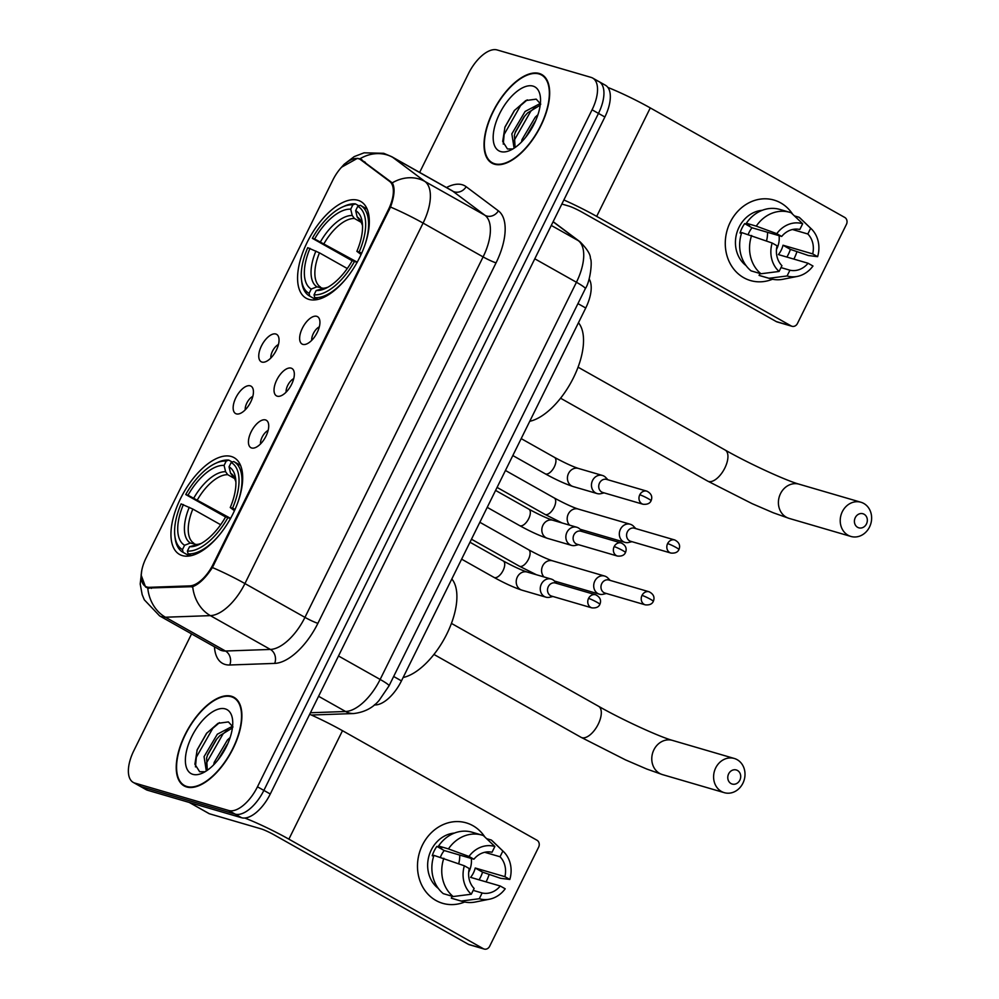 <?xml version="1.0" encoding="UTF-8"?>
<svg xmlns="http://www.w3.org/2000/svg" width="999" height="999" viewBox="0 0 999 999"><rect width="100%" height="100%" fill="white"/><g stroke="black" fill="none" stroke-linecap="round" stroke-linejoin="round"><path stroke-width="1.5" d="M308.953 299.4A55.544 26.761 -60.6 0 0 358.254 260.252A55.544 26.761 -60.6 0 0 360.714 201.436A55.544 26.761 -60.6 0 0 357.942 200.275A55.544 26.761 -60.6 0 0 308.654 239.423A55.544 26.761 -60.6 0 0 306.181 298.239A55.544 26.761 -60.6 0 0 308.953 299.4M182.33 555.606A55.544 26.761 -60.6 0 0 231.618 516.458A55.544 26.761 -60.6 0 0 234.078 457.654A55.544 26.761 -60.6 0 0 231.318 456.493A55.544 26.761 -60.6 0 0 182.018 495.641A55.544 26.761 -60.6 0 0 179.558 554.445A55.544 26.761 -60.6 0 0 182.33 555.606M265.509 419.93A15.722 7.58 119.4 0 1 268.044 422.252A15.722 7.58 119.4 0 1 265.172 437.674A15.722 7.58 119.4 0 1 253.471 448.114A15.722 7.58 119.4 0 1 251.648 447.989A15.722 7.58 119.4 0 1 251.161 431.793A15.722 7.58 119.4 0 1 265.509 419.93M291.109 368.132A15.722 7.58 119.4 0 1 293.644 370.454A15.722 7.58 119.4 0 1 290.784 385.876A15.722 7.58 119.4 0 1 279.071 396.316A15.722 7.58 119.4 0 1 277.247 396.178A15.722 7.58 119.4 0 1 276.76 379.982A15.722 7.58 119.4 0 1 291.109 368.132M316.72 316.321A15.722 7.58 119.4 0 1 319.243 318.644A15.722 7.58 119.4 0 1 316.383 334.066A15.722 7.58 119.4 0 1 304.683 344.505A15.722 7.58 119.4 0 1 302.847 344.38A15.722 7.58 119.4 0 1 302.372 328.184A15.722 7.58 119.4 0 1 316.72 316.321M250.225 385.826A15.722 7.58 119.4 0 1 252.747 388.149A15.722 7.58 119.4 0 1 249.887 403.571A15.722 7.58 119.4 0 1 238.187 414.011A15.722 7.58 119.4 0 1 236.363 413.873A15.722 7.58 119.4 0 1 235.876 397.689A15.722 7.58 119.4 0 1 250.225 385.826M275.824 334.016A15.722 7.58 119.4 0 1 278.359 336.338A15.722 7.58 119.4 0 1 275.499 351.76A15.722 7.58 119.4 0 1 263.786 362.2A15.722 7.58 119.4 0 1 261.963 362.075A15.722 7.58 119.4 0 1 261.476 345.879A15.722 7.58 119.4 0 1 275.824 334.016M149.5 587.312A28.297 13.636 119.4 0 1 146.99 587.025A28.297 13.636 119.4 0 1 145.579 586.438A28.297 13.636 119.4 0 1 146.116 557.879L332.829 180.095A28.297 13.636 119.4 0 1 360.065 159.34A28.297 13.636 119.4 0 1 360.789 159.815L389.697 181.468A28.297 13.636 119.4 0 1 388.449 209.553L213.149 564.248A28.297 13.636 119.4 0 1 189.822 585.889L149.5 587.312L151.423 588.399M589.148 278.996A31.444 15.147 119.4 0 1 585.739 308.004L401.461 680.881A31.444 15.147 119.4 0 1 375.549 704.919L374.313 704.969M278.434 344.53A9.428 4.545 -60.6 0 0 270.841 358.029M252.834 396.341A9.428 4.545 -60.6 0 0 245.23 409.84M319.33 326.835A9.428 4.545 -60.6 0 0 311.725 340.334M293.731 378.646A9.428 4.545 -60.6 0 0 286.126 392.132M268.119 430.444A9.428 4.545 -60.6 0 0 260.514 443.943M186.651 786.975A50.837 24.488 -60.6 0 0 231.756 751.148A50.837 24.488 -60.6 0 0 234.003 697.327A50.837 24.488 -60.6 0 0 231.481 696.266A50.837 24.488 -60.6 0 0 186.363 732.092A50.837 24.488 -60.6 0 0 184.116 785.913A50.837 24.488 -60.6 0 0 186.651 786.975M494.443 164.198A50.837 24.488 -60.6 0 0 539.547 128.371A50.837 24.488 -60.6 0 0 541.808 74.563A50.837 24.488 -60.6 0 0 539.273 73.489A50.837 24.488 -60.6 0 0 494.155 109.316A50.837 24.488 -60.6 0 0 491.908 163.137A50.837 24.488 -60.6 0 0 494.443 164.198M341.558 167.208L357.417 158.341L359.877 158.829L392.27 182.854C395.129 187.725 394.555 195.792 390.534 207.055L212.387 567.532C205.794 577.747 199.226 584.128 192.695 586.663L147.752 588.036L145.567 587L141.084 574.949M191.571 633.89L133.841 750.674A31.444 15.147 -60.6 0 0 133.242 782.404L139.648 786.013A31.444 15.147 -60.6 0 0 141.221 786.675L235.177 814.123A31.444 15.147 -60.6 0 0 263.873 790.409L598.476 113.399A31.444 15.147 -60.6 0 0 599.075 81.668A31.444 15.147 -60.6 0 0 597.502 81.006M361.438 159.515L362.175 160.002M133.242 782.404A31.444 15.147 -60.6 0 0 134.815 783.066L228.771 810.514A31.444 15.147 -60.6 0 0 257.467 786.8L592.07 109.79A31.444 15.147 -60.6 0 0 592.669 78.059A31.444 15.147 -60.6 0 0 591.096 77.398L497.14 49.95A31.444 15.147 -60.6 0 0 468.444 73.664L419.642 172.415M241.571 817.731A31.444 15.147 -60.6 0 0 270.279 794.005L604.87 116.995A31.444 15.147 -60.6 0 0 605.469 85.277L599.075 81.668A31.444 15.147 -60.6 0 1 598.476 113.399L263.873 790.409A31.444 15.147 -60.6 0 1 235.177 814.123L141.221 786.675A31.444 15.147 -60.6 0 1 139.648 786.013L146.054 789.622A31.444 15.147 -60.6 0 0 147.615 790.271L241.571 817.731L228.771 810.514M231.244 696.74A50.312 24.238 -60.6 0 0 186.601 732.192A50.312 24.238 -60.6 0 0 184.365 785.451A50.312 24.238 -60.6 0 0 186.875 786.5A50.312 24.238 -60.6 0 0 231.518 751.048A50.312 24.238 -60.6 0 0 233.754 697.789A50.312 24.238 -60.6 0 0 231.244 696.74M213.699 764.797L214.211 762.374L227.46 739.947L230.145 737.512M217.932 760.002L227.697 743.843M207.08 770.454L206.156 770.054L204.058 756.643L217.307 734.228L232.605 726.186M207.305 770.291L206.593 758.079L207.667 754.57L216.221 739.672L219.842 735.651L232.405 727.946M232.979 726.96L228.409 721.915L217.994 723.338L206.481 733.428L197.178 749.774L194.905 764.21L199.663 771.752L205.057 771.74M192.882 774.35A36.688 17.67 -60.6 0 0 202.485 773.089A36.688 17.67 -60.6 0 0 232.567 719.692A36.688 17.67 -60.6 0 0 225.237 708.89A36.688 17.67 -60.6 0 0 191.758 736.563A36.688 17.67 -60.6 0 0 192.882 774.35M195.467 766.907L196.341 757.205L212.775 728.358L219.468 722.627M205.856 766.42L206.506 762.936L222.927 734.078L227.934 729.595M196.99 750.286L206.918 732.904M207.342 755.519L216.845 738.91M218.069 759.827L227.01 744.642M486.451 881.118A41.921 36.513 -73.7 0 1 486.063 881.88A41.921 36.513 -73.7 0 0 486.451 881.118A41.921 36.513 -73.7 0 0 489.123 874.5A41.921 36.513 -73.7 0 1 486.451 881.118M464.685 902.01A41.921 36.513 -73.7 0 1 425.337 891.033A41.921 36.513 -73.7 0 1 422.44 845.054A41.921 36.513 -73.7 0 1 484.827 836.962A41.921 36.513 -73.7 0 0 466.196 822.851L466.196 822.851A41.921 36.513 -73.7 0 0 422.44 845.054A41.921 36.513 -73.7 0 0 442.682 903.333L442.682 903.333A41.921 36.513 -73.7 0 0 464.685 902.01M244.805 818.031A41.921 4.096 26.3 0 1 288.886 839.16L483.329 948.7A5.245 4.558 106.3 0 0 484.178 949.05A5.245 4.558 106.3 0 0 489.647 946.278L538.636 847.152A5.245 4.558 106.3 0 0 536.95 840.221L342.495 730.694L288.886 839.16M309.69 714.273A41.921 4.096 26.3 0 1 342.495 730.694M484.178 949.05L469.343 944.717A5.245 4.558 -73.7 0 1 468.494 944.367L274.051 834.827A10.477 1.024 -153.7 0 0 261.101 828.87L209.39 813.76A5.245 2.522 119.4 0 1 209.128 813.661A5.245 2.522 119.4 0 1 209.003 813.573L189.236 802.434M484.702 852.284L500.037 856.767A20.967 18.257 -73.7 0 1 504.895 876.672L475.224 868.006A20.967 18.257 106.3 0 1 473.414 872.964A20.967 18.257 106.3 0 1 470.591 877.359L500.262 886.026A20.967 18.257 -73.7 0 1 482.13 892.981L473.189 890.371M453.171 896.54L471.291 894.23L474.138 888.473A20.967 18.257 -73.7 0 1 469.28 868.568L464.36 865.796L433.941 855.369A34.59 30.12 -73.7 0 0 443.281 893.643L453.171 896.54A34.59 30.12 -73.7 0 1 443.831 858.253M433.678 856.168L432.242 855.756A30.395 26.474 -73.7 0 1 434.203 850.886A30.395 26.474 -73.7 0 1 436.863 846.403L441.808 847.851L438.561 846.016L448.451 848.913L468.981 856.443L473.901 859.215L444.23 850.549A20.967 18.257 106.3 0 0 441.408 854.932A20.967 18.257 106.3 0 0 440.409 857.254M471.291 858.453A20.967 18.257 -73.7 0 1 468.968 871.665A20.967 18.257 -73.7 0 1 468.681 872.227M500.037 856.767L502.872 851.023A27.248 23.726 -73.7 0 1 503.459 851.56A27.248 23.726 -73.7 0 1 509.815 879.445L500.661 878.321L482.579 872.152A30.395 26.474 -73.7 0 1 480.619 877.022A30.395 26.474 -73.7 0 1 479.058 879.832M438.286 888.386A30.395 26.474 -73.7 0 1 431.243 850.012A30.395 26.474 -73.7 0 1 454.458 833.066M438.561 846.016A34.59 30.12 -73.7 0 1 472.052 832.204L481.943 835.089A34.59 30.12 -73.7 0 1 483.316 835.526L494.867 846.515L492.032 852.259A20.967 18.257 -73.7 0 0 473.901 859.215M448.451 848.913A34.59 30.12 -73.7 0 1 481.943 835.089M502.872 851.023L491.321 840.034L486.625 838.673M491.321 840.034A34.59 30.12 -73.7 0 1 493.031 841.545L503.459 851.56M471.291 894.23A27.248 23.726 -73.7 0 1 464.36 865.796M468.981 856.443A27.248 23.726 -73.7 0 1 494.867 846.515M509.815 879.445L504.895 876.672M500.262 886.026L505.194 888.798A27.248 23.726 -73.7 0 1 489.535 899.187L475.362 902.01A34.59 30.12 -73.7 0 1 462.549 901.485L452.659 898.601A34.59 30.12 -73.7 0 1 451.286 898.151L461.176 901.048L479.295 898.738L482.13 892.981M452.222 896.253L451.286 898.151M462.549 901.485A34.59 30.12 -73.7 0 1 461.176 901.048M489.535 899.187A27.248 23.726 -73.7 0 1 479.295 898.738M459.727 855.082A26.199 22.815 -73.7 0 1 458.703 863.723M482.579 872.152L475.224 868.006M444.23 850.549L436.863 846.403M539.035 73.963A50.312 24.238 -60.6 0 0 494.393 109.415A50.312 24.238 -60.6 0 0 492.17 162.675A50.312 24.238 -60.6 0 0 494.667 163.736A50.312 24.238 -60.6 0 0 539.323 128.272A50.312 24.238 -60.6 0 0 541.545 75.012A50.312 24.238 -60.6 0 0 539.035 73.963M521.503 142.02L522.015 139.598L535.264 117.17L537.937 114.735M525.724 137.238L535.489 121.066M514.872 147.677L513.948 147.278L511.85 133.866L525.099 111.451L540.397 103.421M515.109 147.515L514.385 135.302L515.459 131.793L524.025 116.895L527.634 112.875L540.197 105.17M540.771 104.183L536.213 99.138L525.786 100.562L514.273 110.652L504.97 126.998L502.697 141.446L507.467 148.976L512.849 148.963M500.674 151.573A36.688 17.67 -60.6 0 0 510.277 150.312A36.688 17.67 -60.6 0 0 540.359 96.915A36.688 17.67 -60.6 0 0 533.029 86.114A36.688 17.67 -60.6 0 0 499.55 113.786A36.688 17.67 -60.6 0 0 500.674 151.573M503.259 144.131L504.145 134.44L520.566 105.582L527.26 99.85M513.648 143.644L514.298 140.16L530.731 111.314L535.726 106.818M504.782 127.51L514.71 110.127M515.134 132.755L524.65 116.146M525.874 137.05L534.802 121.866M739.847 780.169A7.343 6.394 106.3 0 0 737.474 770.466A7.343 6.394 106.3 0 0 728.646 773.85A7.343 6.394 106.3 0 0 731.006 783.553A7.343 6.394 106.3 0 0 739.847 780.169M715.696 767.906A17.82 15.522 -73.7 0 1 734.29 758.466A17.82 15.522 -73.7 0 1 742.906 783.228A17.82 15.522 -73.7 0 1 724.3 792.669A17.82 15.522 -73.7 0 1 715.696 767.906M234.453 510.726L230.245 507.542A45.067 21.716 -60.6 0 0 235.689 479.108A45.067 21.716 -60.6 0 0 229.033 466.833L231.169 462.512L233.704 461.526A51.985 25.05 -60.6 0 1 233.928 461.663A51.985 25.05 -60.6 0 1 238.087 501.735M225.587 516.982L185.727 494.542A49.888 24.038 -60.6 0 1 215.759 463.261L217.732 462.362A51.985 25.05 -60.6 0 1 228.759 460.089L232.292 462.075M230.507 518.756L227.922 517.569A49.888 24.038 -60.6 0 1 187.412 551.036L188.087 553.821A51.985 25.05 -60.6 0 0 219.33 535.039M188.087 553.821L191.296 555.631M228.759 460.089L226.224 461.063A49.888 24.038 -60.6 0 0 215.759 463.261M235.127 509.403L232.542 508.216A49.888 24.038 -60.6 0 0 231.169 462.512M226.224 461.063L224.088 465.397A45.067 21.716 -60.6 0 0 188.012 495.204L185.727 494.542M232.542 508.216L230.245 507.542M187.412 551.036L189.548 546.715A45.067 21.716 -60.6 0 0 198.739 544.705A45.067 21.716 -60.6 0 0 225.624 516.895L227.922 517.569M188.012 495.204L230.582 518.381M234.777 478.646L227.747 474.687L225.599 471.715L224.088 465.397M229.033 466.833L230.544 473.151L232.692 476.136M201.149 543.493L189.548 546.715M403.121 677.509A57.642 27.772 -60.6 0 0 446.878 633.903A57.642 27.772 -60.6 0 0 451.823 578.97M182.904 552.247L189.523 555.968L183.142 552.372L182.467 549.6A49.888 24.038 -60.6 0 1 174.85 535.876L175.112 538.036A51.985 25.05 -60.6 0 0 182.904 552.247A51.985 25.05 -60.6 0 0 183.142 552.372M220.654 524.737L192.832 509.065L181.094 503.883A49.888 24.038 -60.6 0 0 174.85 535.876M183.391 504.557A45.067 21.716 -60.6 0 0 184.603 545.267L182.467 549.6M184.603 545.267L190.347 543.031L195.779 544.33M866.47 523.951A7.343 6.394 106.3 0 0 864.11 514.248A7.343 6.394 106.3 0 0 855.269 517.632A7.343 6.394 106.3 0 0 857.641 527.335A7.343 6.394 106.3 0 0 866.47 523.951M842.319 511.688A17.82 15.522 -73.7 0 1 860.926 502.247A17.82 15.522 -73.7 0 1 869.53 527.01A17.82 15.522 -73.7 0 1 850.936 536.451A17.82 15.522 -73.7 0 1 842.319 511.688M361.076 254.508L356.88 251.336A45.067 21.716 -60.6 0 0 362.325 222.889A45.067 21.716 -60.6 0 0 355.656 210.627L357.792 206.293L360.327 205.319A51.985 25.05 -60.6 0 1 360.564 205.444A51.985 25.05 -60.6 0 1 364.722 245.517M352.21 260.764L312.35 238.324A49.888 24.038 -60.6 0 1 342.395 207.043L344.368 206.144A51.985 25.05 -60.6 0 1 355.382 203.871L358.916 205.856M357.142 262.537L354.545 261.351A49.888 24.038 -60.6 0 1 314.048 294.817L314.71 297.602A51.985 25.05 -60.6 0 0 345.954 278.821M314.71 297.602L317.932 299.413M355.382 203.871L352.847 204.845A49.888 24.038 -60.6 0 0 342.395 207.043M361.763 253.197L359.165 251.998A49.888 24.038 -60.6 0 0 357.792 206.293M352.847 204.845L350.711 209.178A45.067 21.716 -60.6 0 0 314.635 238.986L312.35 238.324M359.165 251.998L356.88 251.336M314.048 294.817L316.183 290.497A45.067 21.716 -60.6 0 0 325.374 288.499A45.067 21.716 -60.6 0 0 352.26 260.677L354.545 261.351M314.635 238.986L357.217 262.163M361.413 222.44L354.383 218.469L352.235 215.497L350.711 209.178M355.656 210.627L357.18 216.945L359.328 219.917M327.772 287.275L316.183 290.497M529.757 421.291A57.642 27.772 -60.6 0 0 573.501 377.684A57.642 27.772 -60.6 0 0 578.458 322.752M316.159 299.762L309.765 296.154L309.103 293.381A49.888 24.038 -60.6 0 1 301.486 279.658L301.735 281.818A51.985 25.05 -60.6 0 0 309.54 296.029A51.985 25.05 -60.6 0 0 309.765 296.154M347.277 268.519L319.468 252.847L307.729 247.677A49.888 24.038 -60.6 0 0 301.486 279.658M310.015 248.339A45.067 21.716 -60.6 0 0 311.238 289.048L309.103 293.381M311.238 289.048L316.983 286.825L322.402 288.112M610.202 580.407L607.892 578.021A9.428 8.217 106.3 0 0 606.181 576.698A9.428 8.217 106.3 0 0 604.67 576.061A9.428 8.217 106.3 0 0 594.817 581.056A9.428 8.217 106.3 0 0 597.864 593.531A9.428 8.217 106.3 0 0 599.375 594.168A9.428 8.217 106.3 0 0 603.146 594.255L606.381 593.481M642.02 595.392A6.818 5.932 106.3 0 1 649.125 591.783L608.878 580.019A6.818 5.932 106.3 0 0 601.76 583.628A6.818 5.932 106.3 0 0 603.958 592.632A6.818 5.932 106.3 0 0 605.057 593.094L645.304 604.857C649.475 605.244 652.147 604.07 653.334 601.336A6.818 0.662 26.3 0 0 650.436 599.263A6.818 0.662 -153.7 0 0 642.02 595.392A6.818 5.932 106.3 0 0 645.304 604.857M635.814 528.608L633.491 526.211A9.428 8.217 106.3 0 0 631.78 524.9A9.428 8.217 106.3 0 0 630.269 524.25A9.428 8.217 106.3 0 0 620.429 529.258A9.428 8.217 106.3 0 0 623.463 541.72A9.428 8.217 106.3 0 0 624.974 542.37A9.428 8.217 106.3 0 0 628.746 542.445L631.992 541.683M667.619 543.581A6.818 5.932 106.3 0 1 674.737 539.972L634.477 528.209A6.818 5.932 106.3 0 0 627.372 531.83A6.818 5.932 106.3 0 0 629.57 540.834A6.818 5.932 106.3 0 0 630.656 541.296L670.916 553.059C675.087 553.434 677.759 552.26 678.933 549.537A6.818 0.662 26.3 0 0 676.036 547.452A6.818 0.662 -153.7 0 0 667.619 543.581A6.818 5.932 106.3 0 0 670.916 553.059M556.755 583.416L554.433 581.018A9.428 8.217 106.3 0 0 552.734 579.695A9.428 8.217 106.3 0 0 551.211 579.058A9.428 8.217 106.3 0 0 541.371 584.065A9.428 8.217 106.3 0 0 544.405 596.528A9.428 8.217 106.3 0 0 545.929 597.165A9.428 8.217 106.3 0 0 549.687 597.252L552.934 596.49M588.561 598.389A6.818 5.932 106.3 0 1 595.679 594.78L555.419 583.016A6.818 5.932 106.3 0 0 548.314 586.625A6.818 5.932 106.3 0 0 550.511 595.641A6.818 5.932 106.3 0 0 551.61 596.103L591.858 607.867C596.028 608.241 598.701 607.067 599.875 604.345A6.818 0.662 26.3 0 0 596.977 602.26A6.818 0.662 -153.7 0 0 588.561 598.389A6.818 5.932 106.3 0 0 591.858 607.867M582.355 531.605L580.032 529.22A9.428 8.217 106.3 0 0 578.334 527.897A9.428 8.217 106.3 0 0 576.823 527.26A9.428 8.217 106.3 0 0 566.97 532.255A9.428 8.217 106.3 0 0 570.017 544.73A9.428 8.217 106.3 0 0 571.528 545.367A9.428 8.217 106.3 0 0 575.299 545.454L578.533 544.68M614.173 546.59A6.818 5.932 106.3 0 1 621.278 542.981L581.031 531.218A6.818 5.932 106.3 0 0 573.913 534.827A6.818 5.932 106.3 0 0 576.111 543.831A6.818 5.932 106.3 0 0 577.21 544.293L617.457 556.056C621.628 556.443 624.3 555.269 625.474 552.534A6.818 0.662 26.3 0 0 622.589 550.461A6.818 0.662 -153.7 0 0 614.173 546.59A6.818 5.932 106.3 0 0 617.457 556.056M607.966 479.807L605.644 477.41A9.428 8.217 106.3 0 0 603.933 476.086A9.428 8.217 106.3 0 0 602.422 475.449A9.428 8.217 106.3 0 0 592.569 480.457A9.428 8.217 106.3 0 0 595.616 492.919A9.428 8.217 106.3 0 0 597.127 493.568A9.428 8.217 106.3 0 0 600.899 493.643L604.145 492.882M639.772 494.78A6.818 5.932 106.3 0 1 646.89 491.171L606.63 479.408A6.818 5.932 106.3 0 0 599.525 483.029A6.818 5.932 106.3 0 0 601.723 492.032A6.818 5.932 106.3 0 0 602.809 492.495L643.069 504.258C647.24 504.632 649.912 503.459 651.086 500.736A6.818 0.662 26.3 0 0 648.189 498.651A6.818 0.662 -153.7 0 0 639.772 494.78A6.818 5.932 106.3 0 0 643.069 504.258M794.242 258.341A41.921 36.513 -73.7 0 1 793.868 259.103A41.921 36.513 -73.7 0 0 794.242 258.341A41.921 36.513 -73.7 0 0 796.927 251.723A41.921 36.513 -73.7 0 1 794.242 258.341M772.477 279.245A41.921 36.513 -73.7 0 1 733.129 268.269A41.921 36.513 -73.7 0 1 730.232 222.278A41.921 36.513 -73.7 0 1 792.619 214.186A41.921 36.513 -73.7 0 0 774 200.075L774 200.075A41.921 36.513 -73.7 0 0 730.232 222.278A41.921 36.513 -73.7 0 0 750.486 280.557L750.486 280.557A41.921 36.513 -73.7 0 0 772.477 279.245M563.873 199.962A41.921 4.096 26.3 0 1 596.678 216.383L791.133 325.924A5.245 4.558 106.3 0 0 791.97 326.273A5.245 4.558 106.3 0 0 797.439 323.501L846.428 224.375A5.245 4.558 106.3 0 0 844.742 217.445L650.287 107.917L596.678 216.383M607.904 87.45A41.921 4.096 26.3 0 1 650.287 107.917M791.97 326.273L777.135 321.94A5.245 4.558 -73.7 0 1 776.298 321.591L581.843 212.05A10.477 1.024 -153.7 0 0 568.893 206.094L561.863 204.046M792.494 229.52L807.829 233.991A20.967 18.257 -73.7 0 1 812.686 253.896L783.016 245.23A20.967 18.257 106.3 0 1 781.206 250.2A20.967 18.257 106.3 0 1 778.396 254.583L808.066 263.249A20.967 18.257 -73.7 0 1 789.922 270.205L780.993 267.595M760.963 273.763L779.083 271.453L781.93 265.697A20.967 18.257 -73.7 0 1 777.072 245.791L772.152 243.019L741.733 232.592A34.59 30.12 -73.7 0 0 751.073 270.866L760.963 273.763A34.59 30.12 -73.7 0 1 751.623 235.489M741.47 233.404L740.034 232.979A30.395 26.474 -73.7 0 1 741.995 228.109A30.395 26.474 -73.7 0 1 744.655 223.626L749.6 225.075L746.365 223.239L756.255 226.136L776.772 233.666L781.693 236.438L752.022 227.772A20.967 18.257 106.3 0 0 749.2 232.168A20.967 18.257 106.3 0 0 748.201 234.49M779.083 235.677A20.967 18.257 -73.7 0 1 776.76 248.888A20.967 18.257 -73.7 0 1 776.473 249.45M807.829 233.991L810.664 228.247A27.248 23.726 -73.7 0 1 811.25 228.783A27.248 23.726 -73.7 0 1 817.607 256.668L808.453 255.544L790.371 249.375A30.395 26.474 -73.7 0 1 788.411 254.245A30.395 26.474 -73.7 0 1 786.862 257.055M746.078 265.622A30.395 26.474 -73.7 0 1 739.035 227.235A30.395 26.474 -73.7 0 1 762.249 210.29M746.365 223.239A34.59 30.12 -73.7 0 1 779.844 209.428L789.734 212.312A34.59 30.12 -73.7 0 1 791.121 212.762L802.672 223.739L799.824 229.483A20.967 18.257 -73.7 0 0 781.693 236.438M756.255 226.136A34.59 30.12 -73.7 0 1 789.734 212.312M810.664 228.247L799.113 217.27L794.417 215.896M799.113 217.27A34.59 30.12 -73.7 0 1 800.823 218.781L811.25 228.783M779.083 271.453A27.248 23.726 -73.7 0 1 772.152 243.019M776.772 233.666A27.248 23.726 -73.7 0 1 802.672 223.739M817.607 256.668L812.686 253.896M808.066 263.249L812.986 266.021A27.248 23.726 -73.7 0 1 797.339 276.411L783.166 279.233A34.59 30.12 -73.7 0 1 770.341 278.709L760.451 275.824A34.59 30.12 -73.7 0 1 759.078 275.374L768.968 278.271L787.087 275.961L789.922 270.205M760.014 273.489L759.078 275.374M770.341 278.709A34.59 30.12 -73.7 0 1 768.968 278.271M797.339 276.411A27.248 23.726 -73.7 0 1 787.087 275.961M767.519 232.305A26.199 22.815 -73.7 0 1 766.495 240.946M790.371 249.375L783.016 245.23M752.022 227.772L744.655 223.626M213.149 564.248L213.936 564.697M189.822 585.889L191.646 586.925M388.449 209.553L389.235 210.002M389.697 181.468L392.345 182.954M360.789 159.815L365.397 162.412M374.837 704.52L375.549 704.919M393.668 676.485L401.461 680.881M577.946 303.609L585.739 308.004M446.491 187.537A52.41 25.25 119.4 0 1 462.212 184.74A52.41 25.25 119.4 0 1 466.158 186.713L498.376 210.839A52.41 25.25 119.4 0 1 496.053 262.849L317.894 623.326A52.41 25.25 119.4 0 1 274.7 663.398L229.77 664.997A52.41 25.25 119.4 0 1 214.46 646.79M317.894 623.326A10.477 1.024 -153.7 0 1 304.945 617.37L244.93 583.566A41.921 20.192 119.4 0 1 210.377 615.634L165.447 617.22A41.921 20.192 119.4 0 1 161.738 616.783A41.921 20.192 119.4 0 1 159.64 615.908L219.655 649.712A41.921 20.192 -60.6 0 0 221.753 650.586A41.921 20.192 -60.6 0 0 225.462 651.023L270.392 649.437A41.921 20.192 -60.6 0 0 304.945 617.37L483.104 256.905A41.921 20.192 -60.6 0 0 484.965 215.297L452.747 191.159A41.921 20.192 -60.6 0 0 451.685 190.472L391.67 156.656A41.921 20.192 119.4 0 1 392.732 157.355L424.95 181.481A41.921 20.192 119.4 0 1 423.089 223.089L244.93 583.566A36.688 3.584 -153.7 0 0 212.387 567.532M147.752 588.036A36.688 30.832 -92 0 0 165.447 617.22L225.462 651.023A10.477 8.816 88 0 1 229.77 664.997M390.534 207.055A36.688 3.584 26.3 0 1 423.089 223.089L483.104 256.905A10.477 1.024 -153.7 0 0 496.053 262.849M392.27 182.854A36.688 32.08 -53.2 0 1 424.95 181.481L484.965 215.297A10.477 9.166 126.8 0 0 498.376 210.839M274.7 663.398A10.477 8.816 88 0 0 270.392 649.437L210.377 615.634A36.688 30.832 -92 0 1 192.695 586.663M359.877 158.829A36.688 32.08 -53.2 0 1 392.732 157.355L452.747 191.159A10.477 9.166 126.8 0 0 466.158 186.713M134.815 783.066L147.615 790.271M257.467 786.8L270.279 794.005M592.07 109.79L604.87 116.995M310.439 712.749L345.592 711.5L318.581 696.278M389.036 685.838A20.967 2.048 -153.7 0 0 380.144 679.445L576.435 282.267A41.921 20.192 -60.6 0 0 578.296 240.647A20.967 18.332 -53.2 0 1 580.044 241.795C587.15 249.013 590.596 254.545 590.384 258.379C592.544 261.388 590.197 281.618 585.339 288.661L389.036 685.838L379.233 700.249C372.952 707.841 364.448 712.275 353.721 713.536A20.967 17.62 -92 0 1 345.592 711.5A41.921 20.192 -60.6 0 0 380.144 679.445L338.499 655.981M553.096 221.778L578.296 240.647L551.286 225.437M585.339 288.661A20.967 2.048 -153.7 0 0 576.435 282.267L534.79 258.803M189.335 802.459L209.39 813.76M468.494 944.367L483.329 948.7M451.436 623.401L598.538 706.268A17.82 8.579 119.4 0 1 598.201 724.25A17.82 8.579 119.4 0 1 581.942 737.687A17.82 8.579 119.4 0 1 581.056 737.312L625.499 759.877L646.653 768.993L662.487 774.612L724.3 792.669M598.538 706.268C622.502 719.967 659.889 736.987 672.477 740.396A17.82 15.522 106.3 0 0 653.883 749.837A17.82 15.522 106.3 0 0 662.487 774.612M225.599 471.715A40.31 19.418 -60.6 0 0 193.893 497.914M235.901 481.718A40.31 19.418 -60.6 0 0 230.544 473.151M195.292 544.48A40.31 19.418 -60.6 0 0 201.074 543.531M227.747 474.687A38.774 18.681 -60.6 0 0 197.465 499.712M189.273 507.267A40.31 19.418 -60.6 0 0 190.347 543.031M192.832 509.065A38.774 18.681 -60.6 0 0 193.856 543.244M578.059 367.182L725.174 450.049A17.82 8.579 119.4 0 1 724.837 468.032A17.82 8.579 119.4 0 1 708.578 481.468A17.82 8.579 119.4 0 1 707.679 481.093L752.135 503.658L773.276 512.774L789.123 518.394L850.936 536.451M725.174 450.049C749.138 463.748 786.513 480.769 799.113 484.19A17.82 15.522 106.3 0 0 780.506 493.631A17.82 15.522 106.3 0 0 789.123 518.394M352.235 215.497A40.31 19.418 -60.6 0 0 320.529 241.696M362.525 225.499A40.31 19.418 -60.6 0 0 357.18 216.945M321.928 288.261A40.31 19.418 -60.6 0 0 327.697 287.312M354.383 218.469A38.774 18.681 -60.6 0 0 324.088 243.506M315.909 251.049A40.31 19.418 -60.6 0 0 316.983 286.825M319.468 252.847A38.774 18.681 -60.6 0 0 320.492 287.038M544.005 576.96A9.428 8.217 106.3 0 1 542.457 566.371A9.428 8.217 106.3 0 1 542.694 565.834A9.428 8.217 106.3 0 1 552.547 560.826C546.603 558.878 538.636 555.182 528.633 549.762A9.428 4.545 119.4 0 1 528.184 559.802A9.428 4.545 119.4 0 1 519.842 566.396A9.428 4.545 119.4 0 1 519.38 566.196L471.466 539.21M569.617 525.149A9.428 8.217 106.3 0 1 568.056 514.56A9.428 8.217 106.3 0 1 568.306 514.023A9.428 8.217 106.3 0 1 578.146 509.028C572.215 507.067 564.235 503.384 554.233 497.952A9.428 4.545 119.4 0 1 553.783 508.004A9.428 4.545 119.4 0 1 545.454 514.597A9.428 4.545 119.4 0 1 544.979 514.398L497.077 487.412M469.98 542.22L503.271 560.976A9.428 4.545 119.4 0 1 502.822 571.016A9.428 4.545 119.4 0 1 494.48 577.609A9.428 4.545 119.4 0 1 494.006 577.41L461.613 559.153M551.211 579.058L527.185 572.04A9.428 8.217 106.3 0 0 517.332 577.035A9.428 8.217 106.3 0 0 517.082 577.572A9.428 8.217 106.3 0 0 521.89 590.147C513.948 587.537 504.657 583.291 494.006 577.41M495.591 490.422L528.871 509.165A9.428 4.545 119.4 0 1 528.421 519.218A9.428 4.545 119.4 0 1 520.079 525.799A9.428 4.545 119.4 0 1 519.617 525.599L487.212 507.355M576.823 527.26L552.784 520.242A9.428 8.217 106.3 0 0 542.932 525.237A9.428 8.217 106.3 0 0 542.694 525.774A9.428 8.217 106.3 0 0 547.489 538.349C539.56 535.726 530.257 531.48 519.617 525.599M521.191 438.611L554.482 457.367A9.428 4.545 119.4 0 1 554.033 467.407A9.428 4.545 119.4 0 1 545.691 474.001A9.428 4.545 119.4 0 1 545.217 473.801L512.824 455.544M602.422 475.449L578.384 468.431A9.428 8.217 106.3 0 0 568.543 473.426A9.428 8.217 106.3 0 0 568.294 473.963A9.428 8.217 106.3 0 0 573.101 486.538C565.159 483.928 555.869 479.682 545.217 473.801M776.298 321.591L791.133 325.924M360.065 159.34L365.047 162.15M145.579 586.438L148.976 588.349M341.246 167.557L344.18 164.248L354.22 156.606L364.073 152.822L383.691 153.297L391.67 156.656M141.771 570.429L140.197 584.003L142.17 594.63L144.331 599.837L159.64 615.908M592.669 78.059L599.075 81.668M553.159 221.653L580.044 241.795M353.721 713.536L311.388 715.034M187.425 787.175L184.365 785.451M236.813 699.512L233.754 697.789M189.198 802.422L209.128 813.661M495.217 164.398L492.17 162.675M544.605 76.736L541.545 75.012M672.477 740.396L734.29 758.466M433.941 654.445L581.056 737.312M240.547 465.384L233.928 461.663M235.901 481.793L234.353 477.909L232.517 476.024M799.113 484.19L860.926 502.247M560.576 398.226L707.679 481.093M367.182 209.166L360.564 205.444M362.525 225.587L360.989 221.691L359.153 219.817M316.146 299.762L309.54 296.029M552.547 560.826L604.67 576.061M479.845 522.277L528.633 549.762M536.413 574.737L519.38 566.196M554.457 581.043L599.375 594.168M649.125 591.783C653.558 594.08 654.957 597.265 653.334 601.336M578.146 509.028L630.269 524.25M505.444 470.467L554.233 497.952M562.012 522.939L544.979 514.398M580.057 529.245L624.974 542.37M674.737 539.972C679.17 542.282 680.569 545.466 678.933 549.537M527.185 572.04C521.241 570.079 513.274 566.396 503.271 560.976M521.89 590.147L545.929 597.165M595.679 594.78C600.112 597.09 601.51 600.274 599.875 604.345M552.784 520.242C546.853 518.281 538.873 514.585 528.871 509.165M547.489 538.349L571.528 545.367M621.278 542.981C625.711 545.279 627.11 548.463 625.474 552.534M578.384 468.431C572.452 466.471 564.485 462.787 554.482 457.367M573.101 486.538L597.127 493.568M646.89 491.171C651.311 493.481 652.709 496.665 651.086 500.736"/></g></svg>

